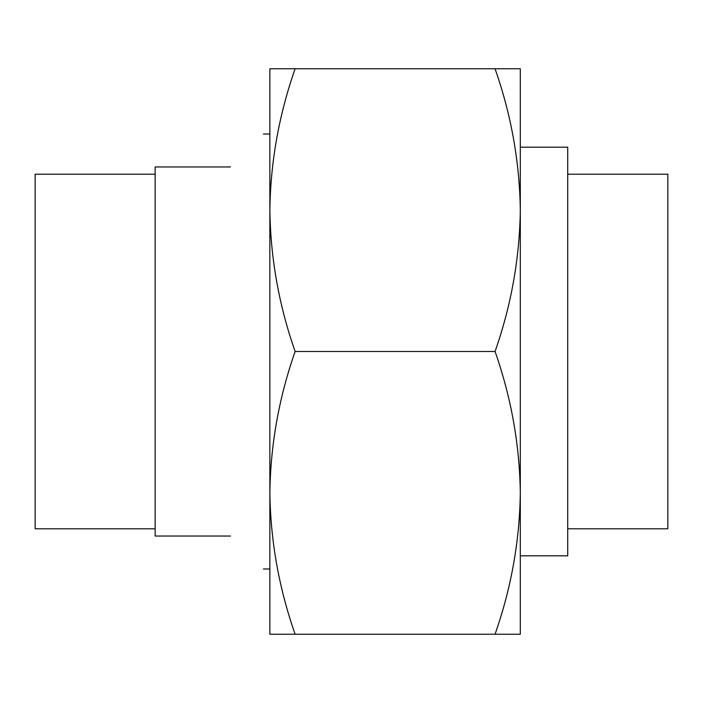<?xml version="1.0" encoding="UTF-8"?>
<svg xmlns="http://www.w3.org/2000/svg" width="703" height="703" viewBox="0 0 703 703"><rect width="100%" height="100%" fill="white"/><g stroke="black" fill="none" stroke-linecap="round" stroke-linejoin="round"><path stroke-width="1.05" d="M567.716 174.212L667.85 174.212L667.85 528.788L567.716 528.788M520.308 147.191L567.716 147.191L567.716 555.809L520.308 555.809M230.452 166.963C273.889 123.526 273.889 123.526 230.452 166.963L155.143 166.963L155.143 536.038L230.452 536.038C273.889 579.474 273.889 579.474 230.452 536.038M155.143 174.212L35.15 174.212L35.15 528.788L155.143 528.788M269.864 492.865C270.523 444.779 278.942 397.661 295.119 351.5C278.968 305.454 270.55 258.335 269.864 210.135C270.523 162.042 278.942 114.923 295.119 68.762L269.864 68.762L269.864 492.873C270.55 541.073 278.968 588.191 295.119 634.238L269.864 634.238L269.864 492.873M520.308 492.873L520.308 634.238L495.061 634.238C511.23 588.077 519.649 540.959 520.308 492.865C519.631 444.665 511.213 397.546 495.061 351.5C511.23 305.339 519.649 258.221 520.308 210.135C519.631 161.927 511.213 114.809 495.061 68.762L520.308 68.762L520.308 492.865M295.119 351.5L495.061 351.5M295.119 634.238L495.061 634.238M295.119 68.762L495.061 68.762M263.405 568.991L269.864 568.991M263.405 134.009L269.864 134.009"/></g></svg>

